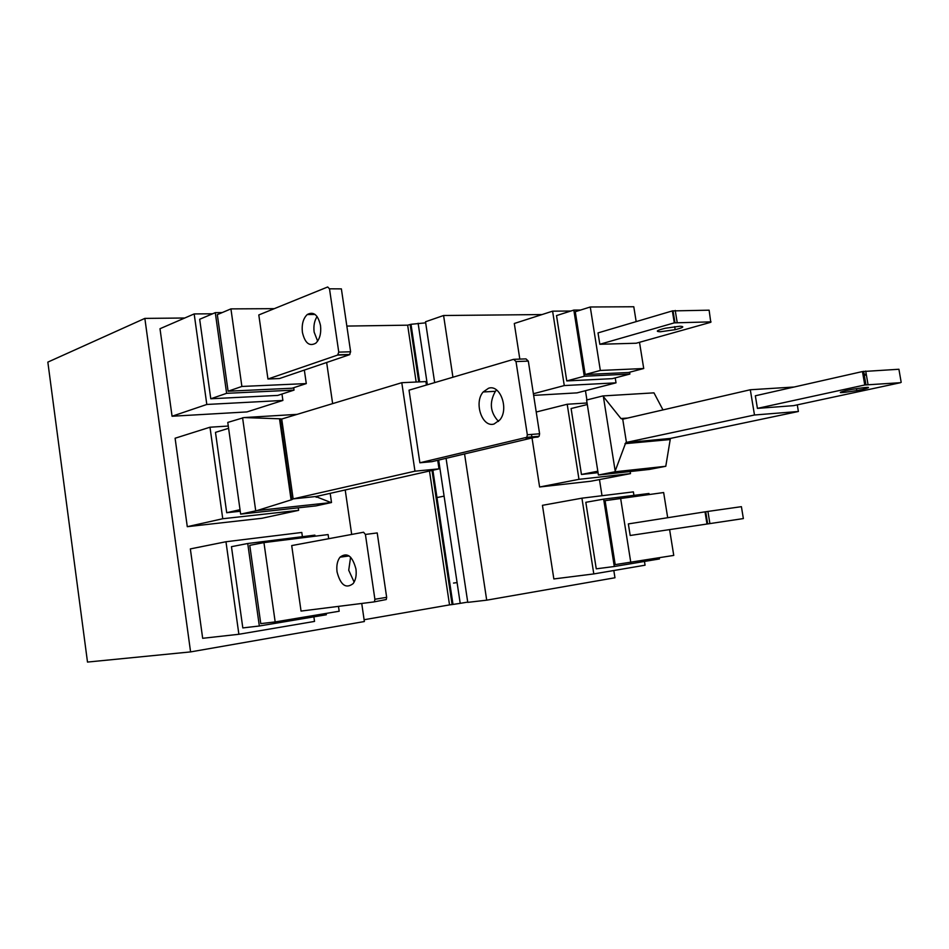 <?xml version="1.0" encoding="UTF-8"?>
<svg xmlns="http://www.w3.org/2000/svg" width="949" height="949" viewBox="0 0 949 949"><rect width="100%" height="100%" fill="white"/><g stroke="black" fill="none" stroke-linecap="round" stroke-linejoin="round"><path stroke-width="1.42" d="M441.89 533.255L442.234 532.662M448.628 581.322L449.707 582.544M436.742 496.019L435.876 496.197L436.754 496.113M435.461 493.456L436.552 494.714M302.399 332.304C301.568 324.368 303.194 318.437 307.262 314.534C313.573 311.153 317.986 314.807 320.513 325.519C321.331 333.336 319.777 339.208 315.851 343.147C309.41 346.765 304.937 343.158 302.399 332.304M267.95 379.007L337.654 355.068L349.517 354.712L279.504 378.532L267.95 379.007L258.804 314.949L327.702 286.978L329.505 288.816L338.757 352.126L337.654 355.068M228.092 391.213L241.888 386.457L230.927 308.888L217.321 314.641L228.092 391.213L292.126 388.224L306.29 383.586L304.344 370.074M329.505 288.816L341.379 288.876L350.62 351.782L349.517 354.712M206.811 404.464L282.885 400.442L246.93 411.925L172.066 416.243L206.811 404.464L194.177 313.929L160.001 328.722L172.066 416.243M212.612 313.787L194.177 313.929M274.285 308.662L230.927 308.888M241.888 386.457L306.29 383.586M317.63 341.13L314.143 332.103C313.395 325.922 314.38 320.738 317.096 316.539M281.972 394.037L282.885 400.442M222.161 312.589L215.281 312.648L199.67 319.279L210.785 398.77L226.621 393.325L294.036 390.11L277.737 395.413L210.785 398.77M226.621 393.325L215.281 312.648M293.692 387.714L294.036 390.11M598.012 332.909L672.355 310.916L674.3 322.862L599.827 344.273L598.012 332.909M599.827 344.273L636.198 343.23L710.777 322.28L709.117 310.181L672.355 310.916M585.177 374.523L628.511 372.506L643.719 368.52L600.337 370.454L585.177 374.523L575.272 311.723L590.266 306.99L633.79 306.752L636.174 321.616M711.038 321.865L674.3 322.862M519.815 359.102L514.299 323.49L552.603 311.165L564.275 385.567L533.397 393.752M533.646 395.377L577.016 392.874L616.02 382.838L615.225 377.892M643.719 368.52L639.507 342.304M590.266 306.99L600.337 370.454M660.409 331.759L675.166 329.683C683.422 327.607 684.964 326.456 679.792 326.242L665.296 328.247C656.672 330.394 655.047 331.557 660.409 331.759M616.02 382.838L564.275 385.567M566.767 380.929L556.517 315.59L573.825 310.086L584.276 376.243L566.767 380.929L612.307 378.651L629.887 374.06L629.59 372.222M570.871 311.023L552.603 311.165M573.825 310.086L580.622 310.038M629.887 374.06L584.276 376.243M628.345 523.907L705.012 511.843L706.993 524.026L630.183 535.485L628.345 523.907M707.918 511.404L709.899 523.587L743.364 518.581L741.406 506.671L705.012 511.843M669.603 529.601L673.754 555.414L615.189 564.619L605.094 500.669L663.648 492.543L667.693 517.715M581.927 498.178L593.801 573.92L553.848 578.949L542.448 505.319L581.927 498.178L633.386 491.879L633.944 495.366M593.801 573.92L645.059 565.201L644.466 561.44M620.563 497.94L630.812 562.579M709.899 523.587L706.993 524.026M614.3 566.506L596.257 568.831L585.818 502.306L603.659 499.138L614.3 566.506L659.46 558.937L659.282 557.834M649.128 494.37L648.997 493.492L603.659 499.138M337.061 571.95C336.302 565.746 337.286 560.823 340.003 557.193C347.109 551.938 352.423 555.877 355.946 569.009C356.694 575.094 355.768 579.958 353.158 583.588C345.946 589.08 340.584 585.201 337.061 571.95M374.487 601.476L374.891 599.258L365.412 534.441L363.55 532.235L291.711 545.58L301.047 611.073L373.74 601.951L386.255 599.531L373.811 601.939M260.773 623.623L275.174 621.927L263.952 542.603L249.765 545.343L260.773 623.623M365.412 534.441L377.216 532.935L386.658 597.336L386.255 599.531M263.952 542.603L328.105 534.572L328.698 538.712M338.473 606.375L339.184 611.239L275.174 621.927M302.399 536.695L301.794 532.46L225.969 541.749L190.346 548.913L202.671 638.297L238.875 634.276L314.534 621.417L313.882 616.85M354.143 582.093L348.722 570.242L350.596 557.17M315.056 536.197L314.902 535.129L247.736 543.504L231.461 546.683L242.814 627.918L259.338 625.996L326.349 614.762L326.159 613.422M225.969 541.749L238.875 634.276M259.338 625.996L247.736 543.504M190.583 651.904L144.853 318.401L47.841 362.115L87.498 662.07L190.583 651.904L364.369 621.536L361.735 603.457M351.688 534.441L345.211 489.969M332.636 403.622L326.658 362.494M144.853 318.401L184.735 318.01M437.418 506.541L438.331 506.6M364.096 619.733L449.529 604.893L429.482 471.001M416.16 382.032L407.655 325.175L411 324.297L419.636 381.866M346.848 326.076L407.655 325.175M411 324.297L425.662 322.838M438.675 460.099L460.206 603.35L467.727 602.105M449.529 604.893L452.104 604.56L432.009 470.443M460.206 603.35L452.104 604.56M457.086 582.591L453.527 583.066M444.096 496.125L436.101 497.739M415.033 357.144L415.923 357.109M441.131 531.321L442.02 531.215M452.934 377.228L443.586 315.507L542.057 314.558M446.077 458.391L467.762 602.366L486.707 600.171L464.583 454.097M486.707 600.171L614.964 577.763L613.813 570.515M602.01 495.71L599.471 479.577M586.909 399.932L585.45 390.703M434.666 382.601L425.508 321.77L443.586 315.507M451.392 599.804L452.282 599.697M662.983 409.909L653.968 392.85L602.864 395.935L620.954 418.545L627.775 418.034M750.303 389.754L754.491 414.998L626.435 442.412L622.734 419.197L750.303 389.754L794.099 387.014M670.053 438.652L625.782 442.673L614.881 471.795L665.783 466.279L670.397 438.426L798.394 411.486L754.491 414.998M798.394 411.486L797.279 404.855M757.421 408.378L755.333 395.792L862.463 371.557L864.764 384.986L757.421 408.378L793.589 405.65L900.494 382.696L864.764 384.986M597.823 471.214L581.452 474.464L571.096 408.533L587.301 404.523M614.881 471.795L598.416 475.01L649.27 469.447L665.783 466.279M581.452 474.464L598.048 472.673M587.063 402.981L567.205 404.25L578.973 479.328L539.613 486.991L590.919 481.214L630.48 473.622L578.973 479.328M630.48 473.622L630.148 471.546M863.199 375.816L866.366 374.808M866.259 374.214L862.938 374.321M901.182 382.352L898.917 369.256L862.463 371.557M615.142 470.751L603.41 396.789M625.782 442.673L670.397 438.426M622.734 419.197L620.954 418.545M640.789 442.234L640.611 441.131M639.685 442.341L639.507 441.226M536.232 412.02L567.205 404.25M539.613 486.991L532.092 438.426M531.962 437.536L531.476 434.428M598.416 475.01L586.589 400.015L602.864 395.935M845.903 390.573C835.713 393.301 839.343 393.313 856.793 390.585L862.57 389.446C872.997 386.718 869.652 386.658 852.522 389.28L845.903 390.573M280.18 418.806L243.952 417.572L227.772 422.424L240.655 514.121L257.084 510.55L291.746 499.696L280.18 418.806L281.723 419.031L401.783 382.696L425.887 381.581L426.409 385.045M243.952 417.572L297.191 414.357M414.962 471.178L439.007 468.865L316.302 496.469L293.146 498.889L414.962 471.178L401.783 382.696M437.714 460.324L439.007 468.865M419.873 462.78L526.837 437.299L527.324 434.772L516.007 361.557L513.646 359.327L409.031 390.169L419.873 462.78L431.89 461.677L539.115 436.279L539.601 433.776L528.32 361.106L525.96 358.888L514.334 359.303M242.576 417.75L255.708 510.74M228.602 428.307L215.482 432.364L226.704 512.721L240.251 511.262M282.446 424.12L280.951 424.215M281.485 427.94L282.375 427.88M257.084 510.55L331.509 502.519L315.993 505.888L240.655 514.121M282.233 422.566L280.738 422.673M228.282 426.042L209.99 427.216L175.102 438.236L187.285 526.683L222.754 518.735L209.99 427.216M222.754 518.735L298.627 510.348L298.271 507.822M496.612 390.015L495.402 391.308C489.115 402.483 490.159 412.518 498.533 421.427M316.088 496.683L330.976 502.543M316.183 497.3L316.302 496.469M281.723 419.031L293.146 498.889L291.746 499.696M226.704 512.721L240.026 509.672M298.627 510.348L261.971 518.273L187.285 526.683M330.181 493.35L331.509 502.519M488.545 388.248L483.171 391.973C473.67 402.578 482.116 427.821 494.026 424.025L499.945 419.814C509.139 408.758 500.123 384.048 488.545 388.248M448.984 583.706L449.873 583.588M338.757 352.126L350.62 351.782M675.225 310.442L677.171 322.399M374.891 599.258L386.658 597.336M449.387 586.435L450.277 586.316M418.118 323.265L427.358 384.76M418.746 381.913L410.146 324.511M624.964 443.681L669.662 439.601M865.713 371.047L868.015 384.475M279.504 418.77L291.106 499.933M538.083 437.038L525.805 438.047M528.32 361.106L516.007 361.557M527.324 434.772L539.601 433.776M338.058 354.831L349.908 354.463M307.262 314.534L315.08 314.463M673.019 310.738L674.964 322.696M674.68 326.646L675.166 329.683M705.7 511.736L707.681 523.919M340.003 557.193L349.137 555.936M432.874 470.241L452.993 604.442M863.637 371.32L865.939 384.76M856.461 388.616L856.793 390.585M539.115 436.279L526.837 437.299M495.402 391.308L483.171 391.973"/></g></svg>
